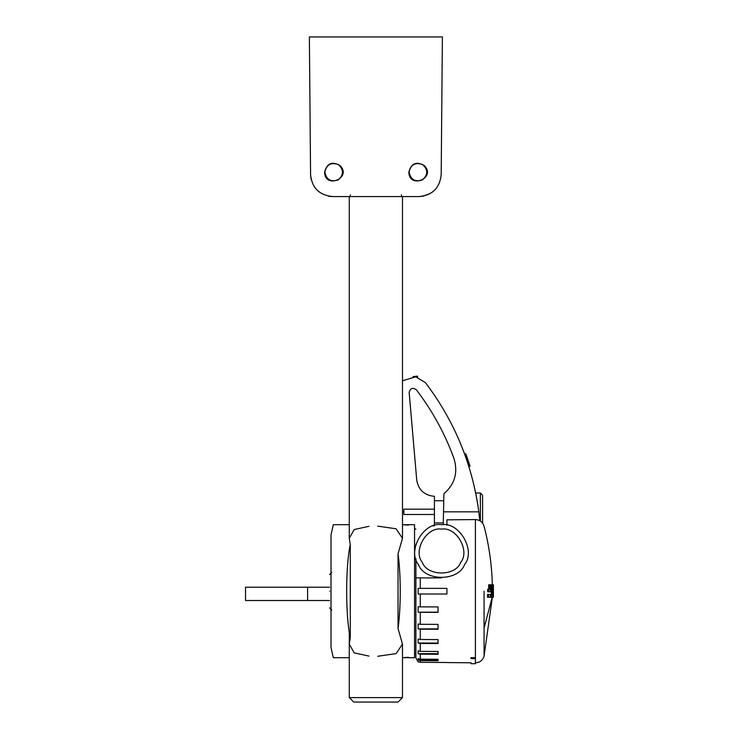 <?xml version="1.0" encoding="UTF-8"?>
<svg xmlns="http://www.w3.org/2000/svg" width="739" height="739" viewBox="0 0 739 739"><rect width="100%" height="100%" fill="white"/><g stroke="black" fill="none" stroke-linecap="round" stroke-linejoin="round"><path stroke-width="1.11" d="M324.597 172.187C324.984 189.323 352.106 178.081 340.245 165.702C332.18 161.019 326.971 163.18 324.597 172.187M408.843 172.187C409.23 189.323 436.352 178.081 424.491 165.702C416.426 161.019 411.217 163.18 408.843 172.187M329.224 196.297L332.716 196.574C319.322 195.253 311.932 187.928 310.574 174.598L310.851 177.877M332.744 196.574L419.022 196.574C432.417 195.281 439.807 187.955 441.192 174.598L441.663 120.633M422.191 196.343L430.033 193.646M332.652 196.574L329.548 196.343M419.096 196.574L423.853 196.038M431.798 192.528L434.375 190.403M310.103 120.633L310.574 174.598L311.184 179.559M314.703 187.29L317.114 190.126M328.319 196.131L328.901 196.241M350.203 195.465L350.332 194.8M401.434 194.8L401.563 195.465M310.574 174.598L309.373 36.95L442.393 36.95L441.192 174.598M349.279 631.873L349.279 697.616L402.487 697.616L402.487 644.103L396.095 653.609L377.749 656.269M349.279 196.574L349.279 538.297L354.166 529.54L368.946 526.316M349.279 697.616L353.713 702.05L398.053 702.05L402.487 697.616M488.636 594.415L490.4 594.415L490.345 597.26L488.581 597.26L488.636 594.415L487.546 594.415L487.5 597.26L488.581 597.26M488.775 591.828L487.685 591.828L487.675 589.177L489.809 589.177L489.735 584.771L490.336 584.771L490.419 591.828L488.775 591.828L488.765 589.177M488.728 589.177L488.664 584.771L489.735 584.771M490.613 589.177L490.539 584.771L492.017 584.771L492.1 591.828L490.964 591.828L490.964 589.177L491.684 589.177L491.611 584.771M491.352 594.415L491.37 591.828M491.546 584.771L493.052 584.771L493.19 597.26L493.033 587.551L492.368 597.26L492.617 584.771L491.537 584.771M491.343 587.607L492.414 587.607M491.98 584.771L493.042 584.771L491.98 584.771M470.974 657.655L475.408 657.692L475.408 658.643C475.408 665.359 475.408 665.359 475.408 658.643L470.974 658.643C470.974 665.359 470.974 665.359 470.974 658.643L470.974 657.655M402.487 657.655L414.551 657.71L414.551 524.69L402.487 524.745M398.035 553.862C400.972 574.194 400.972 608.206 398.035 628.538L398.035 553.862L402.487 538.297L402.487 196.574M398.035 628.538L402.487 644.103M377.749 526.131L396.058 528.782L402.487 538.297M349.279 657.71L333.326 657.71L331.007 647.503L331.007 534.897L333.326 524.69L349.279 524.69L333.326 524.69M368.946 656.084L354.184 652.87L349.279 644.103L350.277 637.748C345.464 616.52 345.464 565.88 350.277 544.652L349.279 538.297M350.277 637.748L350.277 544.652M415.881 558.435L415.881 657.904L415.881 577.898L420.269 577.898L420.269 588.383L446.919 588.383L446.919 594.017L420.269 594.017L420.269 606.876L418.117 606.728L418.117 612.169L420.269 612.317L420.269 624.298L418.117 624.012L418.117 628.889L420.269 629.175L420.269 639.475L418.117 639.059L418.117 643.041L420.269 643.457L420.269 651.355L418.117 650.847L418.117 653.664L420.269 654.163L420.269 659.133L418.117 658.569L418.117 660.029L420.269 660.592L420.269 662.283L418.117 661.701M420.269 588.383L418.117 588.383L418.117 594.017L420.269 594.017M418.32 661.811L419.022 662.089M420.269 577.898L441.506 577.898M438.051 612.169L418.117 612.169M420.269 606.876L438.051 606.922L438.051 612.354L420.269 612.317M415.881 544.153C415.881 524.644 415.881 524.644 415.881 544.153M446.919 525.244L446.919 519.831L475.408 519.582L475.408 662.818L475.408 591.2M420.269 639.475L438.051 639.577L438.051 643.567L420.269 643.457M438.051 643.041L418.117 643.041M420.269 651.355L438.051 651.484L438.051 654.301L420.269 654.163M438.051 660.029L418.117 660.029M420.269 659.133L438.051 659.28L438.051 660.74L420.269 660.592M438.051 653.664L418.117 653.664M420.269 662.283L446.919 662.514M438.051 628.889L418.117 628.889M420.269 624.298L438.051 624.381L438.051 629.259L420.269 629.175M408.344 657.267L402.487 657.71M408.344 525.133L402.487 524.69M414.551 657.71L408.344 657.71M492.211 584.771L493.393 584.771L493.403 597.26L493.273 584.771M492.331 597.26L493.393 597.26M491.296 597.26L492.368 597.26L484.063 656.195L484.063 628.113L492.192 597.26M491.971 587.551L493.033 587.551M491.952 597.26L493.015 597.26M489.883 589.177L490.964 589.177M489.892 591.828L490.964 591.828M492.072 594.415L492.026 597.26L490.788 597.26L490.835 594.415L492.072 594.415M489.763 594.415L490.835 594.415M489.708 597.26L490.788 597.26M441.506 524.69C423.752 521.494 406.819 550.814 418.468 564.596C424.574 581.565 458.439 581.565 464.545 564.596C476.193 550.814 459.261 521.494 441.506 524.69M441.506 529.124C426.708 526.464 412.602 550.897 422.311 562.379C427.401 576.522 455.612 576.522 460.711 562.379C470.41 550.897 456.305 526.464 441.506 529.124M470.041 466.309L468.785 466.309L470.041 466.309L469.136 463.482L467.879 463.482L468.785 466.309M466.161 458.365L464.563 453.885L465.838 453.875L469.93 465.976M465.958 457.774L464.702 454.263M466.235 458.586L466.558 459.51M466.909 460.563L467.187 461.376M467.417 462.06L467.769 463.122M466.826 460.314L467.233 461.505M466.743 460.046L466.309 458.79M425.461 382.682L415.651 376.798L402.487 380.816L415.651 376.798L425.461 382.682C454.513 421.082 472.304 464.129 478.826 511.831L479.851 520.727M413.129 376.594L417.563 377.241L417.563 376.133L413.129 376.594M433.34 525.974L434.412 525.651L434.412 496.312C424.408 495.398 418.514 489.994 416.741 480.101L409.166 392.474C410.256 388.224 412.639 387.301 416.306 389.712C432.38 410.782 444.952 433.765 454.032 458.67C458.162 472.535 454.781 484.23 443.899 493.772L443.252 524.745M478.835 511.85L443.52 511.831M478.355 508.414L478.198 507.324M478.031 506.243L476.673 498.178M476.239 495.897L475.011 489.874M434.412 509.171L403.817 509.171L403.817 514.492L434.412 514.492M468.554 465.57L468.757 466.217M465.829 453.875L464.554 453.875L467.03 460.905L468.295 460.905L469.08 463.307M468.369 464.988L468.609 465.746M468.535 465.515L467.03 460.905M466.235 458.568L466.937 460.628M464.785 454.503L465.108 455.4M329.576 587.209L245.524 587.209L307.6 587.209L307.6 600.511L245.524 600.511L329.576 600.511M466.771 456.499L466.411 455.473M466.078 454.55L465.866 453.958M466.845 456.702L467.02 457.182M467.408 458.309L470.013 466.217M467.066 457.33L467.26 457.875M467.473 458.503L468.267 460.84M466.826 456.656L466.993 457.118L466.826 456.656M466.124 458.263L467.399 458.263M482.585 523.138L482.585 495.204L480.368 492.987L480.368 521.05M434.412 522.916L443.289 522.916M329.576 591.2C329.576 612.64 329.576 612.64 329.576 591.2C329.576 569.76 329.576 569.76 329.576 591.2M324.846 172.187C326.462 179.679 330.915 182.256 338.213 179.9C343.903 174.755 343.903 169.619 338.213 164.474C330.915 162.118 326.462 164.695 324.846 172.187M409.092 172.187C410.708 179.679 415.161 182.256 422.459 179.9C428.149 174.755 428.149 169.619 422.459 164.474C415.161 162.118 410.708 164.695 409.092 172.187M484.063 591.2L484.063 628.113M491.998 588.022L493.07 588.022M402.487 511.831L403.817 511.831M492.331 584.771C491.823 564.929 489.07 545.41 484.063 526.205C482.687 522.03 479.796 519.822 475.408 519.582M418.025 661.701L415.881 657.904M475.408 663.705L470.974 663.705M446.919 662.569L470.974 662.781M475.408 662.818L475.408 662.818C479.796 662.578 482.687 660.37 484.063 656.195M331.007 647.503L331.007 534.897M415.881 529.244L414.551 528.477M414.551 653.923L415.881 653.156M245.524 600.511L245.524 587.209M475.667 492.987L480.368 492.987M434.412 500.746L443.751 500.746M331.793 610.044L329.576 607.827M331.793 572.356L329.576 574.572"/></g></svg>
